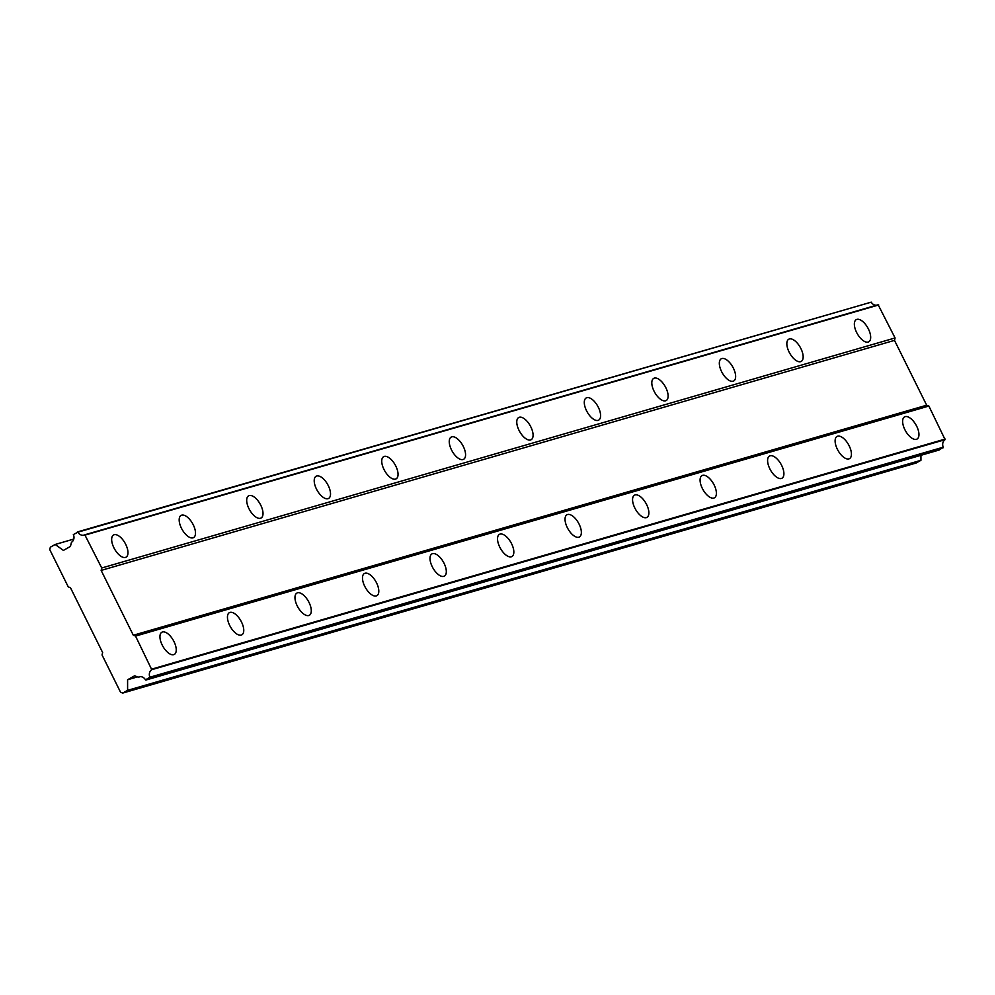 <?xml version="1.0" encoding="UTF-8"?>
<svg xmlns="http://www.w3.org/2000/svg" width="995" height="995" viewBox="0 0 995 995"><rect width="100%" height="100%" fill="white"/><g stroke="black" fill="none" stroke-linecap="round" stroke-linejoin="round"><path stroke-width="1.49" d="M868.15 342.069A12.724 6.02 60.6 0 0 868.772 341.807A12.724 6.02 60.6 0 0 868.1 328.387A12.724 6.02 60.6 0 0 856.882 319.383A12.724 6.02 60.6 0 0 856.272 319.631A12.724 6.02 60.6 0 0 856.931 333.064A12.724 6.02 60.6 0 0 868.15 342.069M125.445 557.411A12.724 6.02 60.6 0 0 126.066 557.163A12.724 6.02 60.6 0 0 125.395 543.73A12.724 6.02 60.6 0 0 114.189 534.725A12.724 6.02 60.6 0 0 113.567 534.987A12.724 6.02 60.6 0 0 114.226 548.407A12.724 6.02 60.6 0 0 125.445 557.411M192.968 537.835A12.724 6.02 60.6 0 0 193.59 537.586A12.724 6.02 60.6 0 0 192.918 524.154A12.724 6.02 60.6 0 0 181.699 515.149A12.724 6.02 60.6 0 0 181.078 515.41A12.724 6.02 60.6 0 0 181.749 528.83A12.724 6.02 60.6 0 0 192.968 537.835M260.479 518.258A12.724 6.02 60.6 0 0 261.1 518.009A12.724 6.02 60.6 0 0 260.441 504.577A12.724 6.02 60.6 0 0 249.223 495.572A12.724 6.02 60.6 0 0 248.601 495.833A12.724 6.02 60.6 0 0 249.26 509.253A12.724 6.02 60.6 0 0 260.479 518.258M328.002 498.682A12.724 6.02 60.6 0 0 328.624 498.42A12.724 6.02 60.6 0 0 327.952 485A12.724 6.02 60.6 0 0 316.733 475.996A12.724 6.02 60.6 0 0 316.124 476.257A12.724 6.02 60.6 0 0 316.783 489.677A12.724 6.02 60.6 0 0 328.002 498.682M395.525 479.105A12.724 6.02 60.6 0 0 396.134 478.844A12.724 6.02 60.6 0 0 395.475 465.424A12.724 6.02 60.6 0 0 384.257 456.419A12.724 6.02 60.6 0 0 383.635 456.68A12.724 6.02 60.6 0 0 384.306 470.1A12.724 6.02 60.6 0 0 395.525 479.105M463.036 459.528A12.724 6.02 60.6 0 0 463.658 459.267A12.724 6.02 60.6 0 0 462.998 445.847A12.724 6.02 60.6 0 0 451.78 436.842A12.724 6.02 60.6 0 0 451.158 437.103A12.724 6.02 60.6 0 0 451.817 450.524A12.724 6.02 60.6 0 0 463.036 459.528M530.559 439.952A12.724 6.02 60.6 0 0 531.181 439.69A12.724 6.02 60.6 0 0 530.509 426.27A12.724 6.02 60.6 0 0 519.29 417.266A12.724 6.02 60.6 0 0 518.669 417.527A12.724 6.02 60.6 0 0 519.34 430.947A12.724 6.02 60.6 0 0 530.559 439.952M598.082 420.375A12.724 6.02 60.6 0 0 598.692 420.114A12.724 6.02 60.6 0 0 598.032 406.694A12.724 6.02 60.6 0 0 586.814 397.689A12.724 6.02 60.6 0 0 586.192 397.95A12.724 6.02 60.6 0 0 586.863 411.37A12.724 6.02 60.6 0 0 598.082 420.375M665.593 400.798A12.724 6.02 60.6 0 0 666.215 400.537A12.724 6.02 60.6 0 0 665.543 387.117A12.724 6.02 60.6 0 0 654.324 378.112A12.724 6.02 60.6 0 0 653.715 378.374A12.724 6.02 60.6 0 0 654.374 391.794A12.724 6.02 60.6 0 0 665.593 400.798M733.116 381.222A12.724 6.02 60.6 0 0 733.738 380.961A12.724 6.02 60.6 0 0 733.066 367.541A12.724 6.02 60.6 0 0 721.848 358.536A12.724 6.02 60.6 0 0 721.226 358.797A12.724 6.02 60.6 0 0 721.897 372.217A12.724 6.02 60.6 0 0 733.116 381.222M800.627 361.645A12.724 6.02 60.6 0 0 801.249 361.384A12.724 6.02 60.6 0 0 800.589 347.964A12.724 6.02 60.6 0 0 789.371 338.959A12.724 6.02 60.6 0 0 788.749 339.22A12.724 6.02 60.6 0 0 789.408 352.64A12.724 6.02 60.6 0 0 800.627 361.645M916.42 439.317A12.724 6.02 60.6 0 0 917.042 439.056A12.724 6.02 60.6 0 0 916.383 425.636A12.724 6.02 60.6 0 0 905.164 416.631A12.724 6.02 60.6 0 0 904.542 416.88A12.724 6.02 60.6 0 0 905.201 430.313A12.724 6.02 60.6 0 0 916.42 439.317M173.715 654.66A12.724 6.02 60.6 0 0 174.336 654.411A12.724 6.02 60.6 0 0 173.677 640.979A12.724 6.02 60.6 0 0 162.459 631.974A12.724 6.02 60.6 0 0 161.837 632.235A12.724 6.02 60.6 0 0 162.508 645.655A12.724 6.02 60.6 0 0 173.715 654.66M241.238 635.084A12.724 6.02 60.6 0 0 241.86 634.822A12.724 6.02 60.6 0 0 241.188 621.402A12.724 6.02 60.6 0 0 229.969 612.398A12.724 6.02 60.6 0 0 229.36 612.659A12.724 6.02 60.6 0 0 230.019 626.079A12.724 6.02 60.6 0 0 241.238 635.084M308.761 615.507A12.724 6.02 60.6 0 0 309.383 615.246A12.724 6.02 60.6 0 0 308.711 601.826A12.724 6.02 60.6 0 0 297.493 592.821A12.724 6.02 60.6 0 0 296.871 593.082A12.724 6.02 60.6 0 0 297.542 606.502A12.724 6.02 60.6 0 0 308.761 615.507M376.272 595.93A12.724 6.02 60.6 0 0 376.894 595.669A12.724 6.02 60.6 0 0 376.234 582.249A12.724 6.02 60.6 0 0 365.016 573.244A12.724 6.02 60.6 0 0 364.394 573.506A12.724 6.02 60.6 0 0 365.053 586.926A12.724 6.02 60.6 0 0 376.272 595.93M443.795 576.354A12.724 6.02 60.6 0 0 444.417 576.093A12.724 6.02 60.6 0 0 443.745 562.672A12.724 6.02 60.6 0 0 432.526 553.668A12.724 6.02 60.6 0 0 431.917 553.929A12.724 6.02 60.6 0 0 432.576 567.349A12.724 6.02 60.6 0 0 443.795 576.354M511.318 556.777A12.724 6.02 60.6 0 0 511.928 556.516A12.724 6.02 60.6 0 0 511.268 543.096A12.724 6.02 60.6 0 0 500.05 534.091A12.724 6.02 60.6 0 0 499.428 534.352A12.724 6.02 60.6 0 0 500.099 547.772A12.724 6.02 60.6 0 0 511.318 556.777M578.829 537.201A12.724 6.02 60.6 0 0 579.451 536.939A12.724 6.02 60.6 0 0 578.791 523.519A12.724 6.02 60.6 0 0 567.573 514.514A12.724 6.02 60.6 0 0 566.951 514.776A12.724 6.02 60.6 0 0 567.61 528.196A12.724 6.02 60.6 0 0 578.829 537.201M646.352 517.624A12.724 6.02 60.6 0 0 646.974 517.363A12.724 6.02 60.6 0 0 646.302 503.943A12.724 6.02 60.6 0 0 635.084 494.938A12.724 6.02 60.6 0 0 634.462 495.199A12.724 6.02 60.6 0 0 635.133 508.619A12.724 6.02 60.6 0 0 646.352 517.624M713.863 498.047A12.724 6.02 60.6 0 0 714.485 497.786A12.724 6.02 60.6 0 0 713.825 484.366A12.724 6.02 60.6 0 0 702.607 475.361A12.724 6.02 60.6 0 0 701.985 475.622A12.724 6.02 60.6 0 0 702.657 489.042A12.724 6.02 60.6 0 0 713.863 498.047M781.386 478.471A12.724 6.02 60.6 0 0 782.008 478.209A12.724 6.02 60.6 0 0 781.336 464.789A12.724 6.02 60.6 0 0 770.118 455.785A12.724 6.02 60.6 0 0 769.508 456.033A12.724 6.02 60.6 0 0 770.167 469.466A12.724 6.02 60.6 0 0 781.386 478.471M848.909 458.894A12.724 6.02 60.6 0 0 849.531 458.633A12.724 6.02 60.6 0 0 848.859 445.213A12.724 6.02 60.6 0 0 837.641 436.208A12.724 6.02 60.6 0 0 837.019 436.457A12.724 6.02 60.6 0 0 837.69 449.889A12.724 6.02 60.6 0 0 848.909 458.894M70.458 587.722L102.634 652.546L102.05 654.959L120.557 692.234L122.746 693.067L127.596 690.343L127.596 679.759L134.636 675.792L138.404 677.209A5.995 5.249 73.8 0 1 139.263 676.861A5.995 5.249 73.8 0 1 145.469 679.896L149.909 677.222A5.995 5.249 73.8 0 1 151.762 669.685L135.531 636.079L133.33 635.245L101.142 570.409L101.739 567.996L84.799 534.788A5.995 5.249 73.8 0 1 84.053 535.074A5.995 5.249 73.8 0 1 77.908 532.176L73.344 534.589A5.995 5.249 73.8 0 1 71.441 542.325L70.434 546.442L63.394 550.409L55.185 544.464L50.335 547.2L49.75 549.601L68.257 586.876L70.458 587.722M77.349 531.964L871.259 302.144A5.995 5.249 73.8 0 0 876.607 305.204M84.799 534.788L878.137 304.756L895.077 337.964L894.493 340.377L926.668 405.214L928.87 406.047L945.101 439.653A5.995 5.249 73.8 0 0 943.26 447.19L939.193 450.014L145.855 680.045M122.746 693.067L916.096 463.036L920.935 460.312L920.935 455.3M77.908 532.176L871.259 302.144M85.359 534.999L878.697 304.967M895.077 337.964L101.739 567.996M101.142 570.409L894.493 340.377M926.668 405.214L133.33 635.245M135.531 636.079L928.87 406.047M945.25 439.044L151.912 669.075M943.26 447.19L149.909 677.222M151.762 669.685L945.101 439.653M149.76 677.831L943.098 447.8M140.183 676.7L138.404 677.209M137.521 676.874L127.596 679.759M920.935 460.312L127.596 690.343M73.779 539.066L55.185 544.464"/></g></svg>
